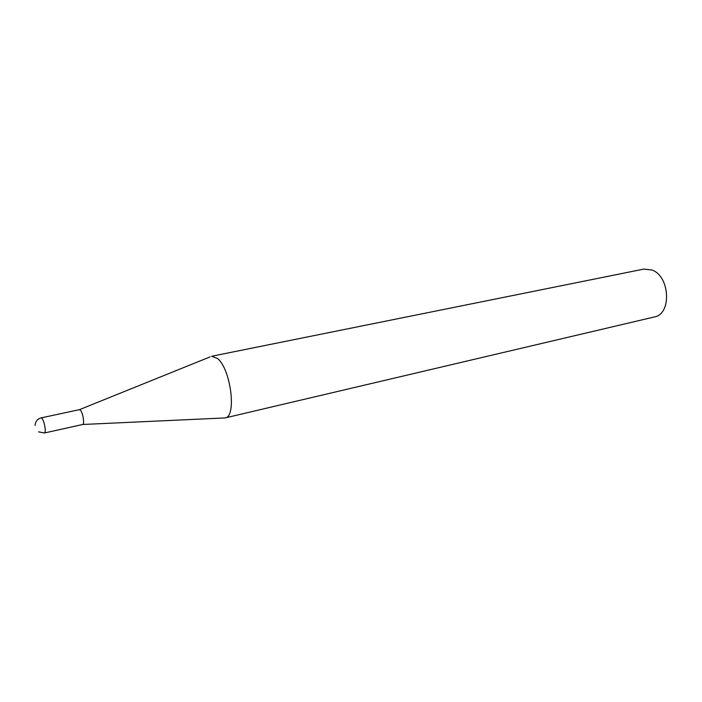 <?xml version="1.0" encoding="UTF-8"?>
<svg xmlns="http://www.w3.org/2000/svg" width="702" height="702" viewBox="0 0 702 702"><rect width="100%" height="100%" fill="white"/><g stroke="black" fill="none" stroke-linecap="round" stroke-linejoin="round"><path stroke-width="1.05" d="M82.467 424.491L82.696 424.491C84.714 424.447 82.994 413.074 80.546 410.31L79.458 409.652L41.199 417.865L42.199 418.559C43.647 420.919 44.63 424.289 45.156 428.668C45.376 431.282 45.147 432.722 44.498 432.976L38.531 431.853M82.739 424.482L225.079 417.927C236.899 417.085 230.853 368.778 217.445 358.468L211.618 356.265L643.857 269.085L652.105 270.042C670.147 276.448 671.753 314.312 654.317 316.971L225.079 417.927M82.696 424.491L44.498 432.976M79.501 409.643L210.1 356.879M41.199 417.865C37.399 418.962 35.363 421.49 35.1 425.438"/></g></svg>

